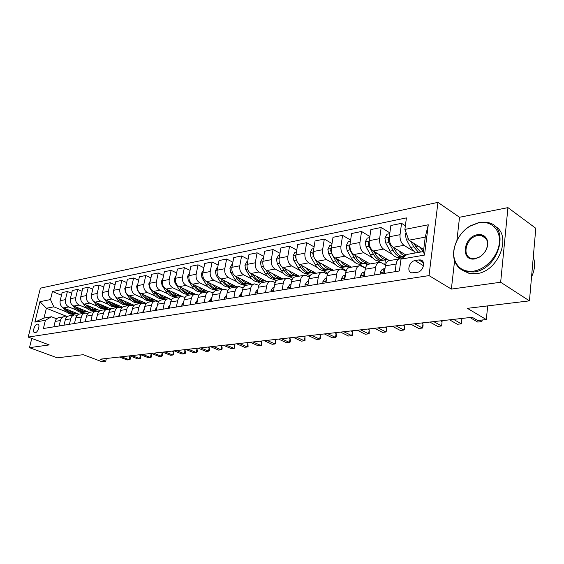 <?xml version="1.0" encoding="UTF-8"?>
<svg xmlns="http://www.w3.org/2000/svg" width="564" height="564" viewBox="0 0 564 564"><rect width="100%" height="100%" fill="white"/><g stroke="black" fill="none" stroke-linecap="round" stroke-linejoin="round"><path stroke-width="0.85" d="M35.194 332.753C38.035 332.52 40.474 324.385 37.781 324.131L37.323 324.131C34.482 324.392 32.063 332.485 34.749 332.753L35.194 332.753M437.939 202.37L40.396 288.162L28.2 337.082L429.035 275.606L437.939 202.37L459.533 217.274L456.882 240.567M454.605 260.603L451.369 289.085L500.656 282.24L507.938 207.63L459.533 217.274M507.938 207.63L535.8 228.293L529.448 300.859L467.394 308.346L486.309 319.555L487.691 305.899M31.774 338.414L29.476 347.664L57.281 357.83L83.239 354.693L101.71 361.63L105.736 361.193L106.342 358.485M500.656 282.24L529.448 300.859M486.309 319.555L477.687 320.5L472.195 317.285L100.35 359.162L105.736 361.193M418.883 259.933L415.012 260.582C409.097 261.273 406.299 272.017 411.833 272.87L417.325 272.285C423.303 271.665 426.144 260.801 420.575 259.955L418.883 259.933L423.437 262.732M404.896 229.414L428.273 224.782L424.516 255.083L400.99 259.13L407.032 254.427L423.444 251.551L425.235 237.134L408.879 240.208L404.896 229.414L406.411 217.894L52.452 291.525L61.483 295.275M67.306 316.615L46.396 308.233L43.978 318.068L51.444 316.757L45.402 320.296L43.386 328.516L399.432 270.974L400.99 259.13M45.402 320.296L34.869 322.107L39.945 301.669L50.478 299.583L52.452 291.525M451.369 289.085L429.035 275.606M29.476 347.664L49.216 344.921L28.2 337.082M51.444 316.757L56.604 318.801M59.107 325.971L60.411 320.549C61.025 318.371 62.287 317.095 64.211 316.707L66.742 317.102M69.421 324.307L70.726 318.815C71.339 316.608 72.608 315.311 74.54 314.923L77.148 315.354M80.017 322.594L81.322 317.031C81.928 314.797 83.204 313.485 85.143 313.098L87.836 313.563M90.903 320.831L92.2 315.198C92.813 312.935 94.089 311.61 96.035 311.215L98.82 311.723M102.098 319.027L103.388 313.316C103.995 311.025 105.278 309.678 107.23 309.283L110.107 309.84M113.597 317.165L114.894 311.377C115.5 309.058 116.783 307.697 118.743 307.302L121.711 307.902M125.434 315.255L126.724 309.382C127.33 307.035 128.613 305.66 130.58 305.258L133.654 305.914M137.609 313.288L138.892 307.338C139.498 304.948 140.788 303.559 142.762 303.157L145.949 303.876M150.151 311.257L151.427 305.23C152.026 302.812 153.316 301.395 155.297 300.993L158.597 301.775M163.059 309.171L164.328 303.051C164.928 300.605 166.225 299.174 168.206 298.765L171.632 299.618M176.363 307.02L177.625 300.816C178.224 298.328 179.514 296.883 181.509 296.474L185.062 297.397M190.075 304.807L191.33 298.511C191.922 295.987 193.219 294.521 195.214 294.112L198.916 295.12M204.224 302.523L205.465 296.128C206.05 293.569 207.348 292.082 209.343 291.673L213.199 292.772M218.818 300.161L220.045 293.675C220.63 291.073 221.927 289.572 223.922 289.156L227.941 290.354M233.884 297.729L235.096 291.137C235.681 288.5 236.972 286.977 238.974 286.561L243.162 287.873M249.443 295.212L250.642 288.521C251.22 285.842 252.51 284.298 254.512 283.882L258.883 285.313M265.524 292.61L266.709 285.821C267.28 283.1 268.563 281.528 270.565 281.112L272.898 281.535L275.14 282.677M282.148 289.924L283.318 283.022C283.882 280.259 285.158 278.665 287.161 278.249L289.494 278.686L291.948 279.963M299.35 287.147L300.499 280.132C301.056 277.319 302.332 275.704 304.327 275.288L306.661 275.74L309.347 277.171M317.158 284.27L318.286 277.135C318.829 274.28 320.098 272.645 322.093 272.229L324.427 272.694L327.367 274.294M335.601 281.288L336.708 274.034C337.244 271.129 338.506 269.472 340.494 269.056L342.82 269.536L346.035 271.326M354.721 278.2L355.792 270.819C356.321 267.865 357.569 266.18 359.557 265.764L361.876 266.264L365.394 268.274M374.545 274.992L375.596 267.484C376.103 264.481 377.344 262.775 379.318 262.359L381.631 262.873L385.48 265.129M423.691 249.521L408.879 240.208M412.954 250.881L403.972 245.319C401.046 243.006 399.735 239.46 400.038 234.687L401.554 223.323L405.375 225.776M406.115 255.139L393.249 247.286C390.316 245.002 389.012 241.498 389.329 236.767L390.866 225.501L401.554 223.323M399.735 258.834L397.444 257.459M392.452 254.449L383.534 249.076C380.601 246.821 379.297 243.345 379.621 238.65L381.179 227.475L389.858 232.883M389.421 260.61L373.199 250.973C370.266 248.745 368.962 245.305 369.293 240.659L370.879 229.576L381.179 227.475M385.55 264.826L385.099 264.904M380.326 262.373L377.802 260.892M372.684 257.896L363.829 252.7C360.897 250.494 359.592 247.081 359.938 242.471L361.545 231.487L369.885 236.549M370.118 263.945L353.868 254.533C350.921 252.355 349.631 248.978 349.976 244.409L351.605 233.51L361.545 231.487M365.465 267.999L358.838 264.213M353.621 261.224L344.823 256.197C341.883 254.04 340.593 250.691 340.952 246.158L342.595 235.35L350.625 240.102M351.478 267.16L335.206 257.967C332.267 255.83 330.976 252.517 331.343 248.026L333.007 237.31L342.595 235.35M346.268 270.621L340.522 267.414M335.206 264.445L326.478 259.567C323.539 257.459 322.248 254.174 322.622 249.718L324.307 239.08L332.034 243.542M333.472 270.262L317.187 261.28C314.247 259.193 312.964 255.936 313.344 251.516L315.043 240.969L324.307 239.08M327.797 273.223L322.819 270.508M317.426 267.562L308.755 262.831C305.815 260.765 304.539 257.536 304.927 253.151L306.64 242.689L314.092 246.891M316.066 273.265L299.78 264.481C296.84 262.436 295.564 259.243 295.959 254.893L297.686 244.515L306.64 242.689M310.01 275.796L305.702 273.498M300.231 270.572L291.63 265.975C288.69 263.959 287.421 260.787 287.816 256.472L289.565 246.172L296.749 250.134M299.223 276.17L282.945 267.576C280.012 265.573 278.743 262.436 279.152 258.157L280.907 247.934L289.565 246.172M292.878 278.334L289.142 276.388M283.607 273.491L275.063 269.028C272.13 267.047 270.868 263.931 271.277 259.687L273.054 249.542L279.991 253.285M282.924 278.983L266.666 270.572C263.733 268.612 262.479 265.524 262.894 261.315L264.678 251.248L273.054 249.542M276.353 280.844L273.11 279.187M267.519 276.318L259.038 271.975C256.112 270.029 254.857 266.969 255.273 262.789L257.071 252.799L263.776 256.345M267.146 281.704L250.909 273.469C247.984 271.545 246.736 268.513 247.159 264.368L248.971 254.456L257.071 252.799M260.42 283.318L257.586 281.894M251.946 279.06L243.521 274.823C240.602 272.927 239.355 269.916 239.785 265.799L241.603 255.957L248.082 259.32M251.854 284.341L235.646 276.275C232.735 274.393 231.494 271.411 231.924 267.322L233.757 257.558L241.603 255.957M245.044 285.758L242.534 284.517M236.852 281.711L228.498 277.587C225.586 275.726 224.345 272.764 224.782 268.711L226.622 259.017L232.883 262.204M237.035 286.9L220.869 278.99C217.958 277.15 216.724 274.21 217.168 270.191L219.015 260.568L226.622 259.017M230.225 288.162L227.948 287.062M222.23 284.291L213.932 280.266C211.028 278.44 209.801 275.528 210.245 271.531L212.099 261.978L218.162 265.009M222.667 289.374L206.537 281.626C203.639 279.814 202.413 276.931 202.864 272.962L204.725 263.48L212.099 261.978M215.934 290.545L213.798 289.529M208.053 286.787L199.811 282.867C196.921 281.069 195.701 278.207 196.152 274.266L198.027 264.847L203.893 267.731M208.722 291.778L192.641 284.185C189.751 282.409 188.538 279.568 188.989 275.655L190.872 266.307L198.027 264.847M202.18 292.906L200.072 291.919M194.298 289.212L186.12 285.384C183.237 283.621 182.024 280.801 182.482 276.924L184.372 267.639L190.054 270.382M195.186 294.112L179.162 286.667C176.278 284.919 175.073 282.12 175.531 278.271L177.427 269.056L184.372 267.639M188.834 295.212L186.74 294.246M180.945 291.574L172.831 287.83C169.954 286.096 168.749 283.318 169.214 279.497L171.118 270.339L176.624 272.962M182.165 296.431L166.07 289.071C163.2 287.358 162.002 284.601 162.474 280.809L164.378 271.714L171.118 270.339M175.876 297.447L173.797 296.502M167.98 293.858L159.922 290.199C157.06 288.5 155.868 285.765 156.341 281.993L158.251 272.969L163.588 275.465M170.074 298.941L153.366 291.412C150.503 289.727 149.319 287.013 149.791 283.269L151.702 274.301L158.251 272.969M163.278 299.618L161.219 298.694M155.389 296.086L147.394 292.504C144.539 290.841 143.355 288.141 143.834 284.425L145.752 275.514L150.933 277.904M158.759 301.564L141.014 293.682C138.173 292.025 136.989 289.353 137.468 285.659L139.393 276.811L145.752 275.514M151.039 301.726L148.988 300.823M143.15 298.243L135.212 294.746C132.378 293.104 131.2 290.453 131.68 286.78L133.605 277.996L138.638 280.28M146.295 303.453L129.015 295.888C126.188 294.26 125.011 291.63 125.497 287.985L127.429 279.258L133.605 277.996M139.139 303.784L137.101 302.896M131.25 300.351L123.375 296.925C120.548 295.31 119.378 292.695 119.864 289.078L121.803 280.407L126.688 282.592M134.211 305.314L117.347 298.032C114.534 296.431 113.364 293.837 113.85 290.241L115.789 281.633L121.803 280.407M127.556 305.78L125.532 304.912M119.681 302.396L111.862 299.04C109.049 297.454 107.893 294.88 108.38 291.306L110.318 282.747L115.07 284.848M122.487 307.147L106.004 300.118C103.198 298.546 102.042 295.987 102.528 292.441L104.474 283.939L110.318 282.747M116.29 307.725L114.273 306.872M108.422 304.391L100.667 301.098C97.868 299.54 96.712 297.002 97.205 293.477L99.151 285.024L103.762 287.041M111.115 308.952L94.956 302.149C92.172 300.605 91.023 298.081 91.516 294.577L93.462 286.188L99.151 285.024M105.313 309.615L103.318 308.776M97.459 306.33L89.761 303.108C86.983 301.571 85.834 299.068 86.327 295.585L88.28 287.245L92.764 289.177M100.075 310.729L84.212 304.13C81.435 302.607 80.292 300.118 80.793 296.664L82.739 288.373L88.28 287.245M94.632 311.455L92.644 310.637M86.793 308.219L79.15 305.061C76.38 303.552 75.245 301.077 75.745 297.644L77.698 289.402L82.062 291.264M89.366 312.47L73.743 306.055C70.979 304.553 69.851 302.1 70.345 298.687L72.305 290.502L77.698 289.402M84.219 313.253L82.252 312.449M76.401 310.059L68.815 306.957C66.058 305.476 64.93 303.037 65.431 299.646L67.391 291.51L71.635 293.294M78.974 314.197L63.549 307.93C60.799 306.456 59.678 304.031 60.179 300.661L62.132 292.582L67.391 291.51M74.074 315.001L72.114 314.211M66.277 311.85L53.855 306.837L46.396 308.233L39.945 301.669M395.117 271.665L396.139 264.03C396.633 260.97 397.867 259.236 399.827 258.82L401.23 258.939M384.324 273.413L385.36 265.841C385.861 262.817 387.101 261.09 389.068 260.674L399.664 258.848M385.438 259.863L384.775 264.713M364.147 276.677L365.204 269.232C365.726 266.257 366.974 264.558 368.955 264.142L379.156 262.387M366.487 263.155L365.994 266.603M344.689 279.814L345.781 272.504C346.31 269.578 347.572 267.907 349.56 267.491L359.388 265.792M348.178 266.335L347.896 268.238M325.929 282.853L327.042 275.662C327.585 272.779 328.854 271.136 330.842 270.72L340.325 269.084M330.483 269.416L330.257 270.861M307.817 285.779L308.959 278.708C309.509 275.874 310.785 274.252 312.78 273.829L321.924 272.257M313.365 272.391L313.14 273.773M290.333 288.606L291.489 281.647C292.053 278.863 293.329 277.255 295.332 276.839L304.165 275.317M296.798 275.267L296.572 276.628M273.434 291.334L274.612 284.489C275.176 281.746 276.459 280.167 278.461 279.751L286.998 278.278M280.759 278.052L280.534 279.392M257.092 293.978L258.291 287.238C258.862 284.538 260.152 282.98 262.154 282.564L270.396 281.14M265.221 280.752L264.995 282.078M241.286 296.53L242.499 289.896C243.077 287.238 244.367 285.701 246.369 285.285L254.343 283.911M250.148 283.488L249.93 284.672M225.988 299.005L227.214 292.469C227.793 289.847 229.09 288.331 231.092 287.922L238.805 286.59M235.519 286.152L235.329 287.189M211.169 301.395L212.409 294.958C212.995 292.378 214.285 290.883 216.287 290.474L223.76 289.184M221.328 288.733L221.158 289.635M196.815 303.714L198.063 297.376C198.655 294.831 199.945 293.358 201.94 292.949L209.181 291.701M207.559 291.228L207.404 292.004M182.891 305.97L184.153 299.717C184.745 297.214 186.042 295.755 188.031 295.346L195.045 294.14M194.185 293.647L194.051 294.309M169.397 308.148L170.659 301.987C171.259 299.519 172.556 298.081 174.544 297.672L181.34 296.502M181.199 295.994L181.086 296.544M156.298 310.263L157.567 304.193C158.174 301.754 159.464 300.337 161.445 299.935L168.044 298.793M168.573 298.264L168.474 298.737M143.58 312.322L144.863 306.33C145.463 303.933 146.76 302.53 148.734 302.128L155.135 301.021M156.298 300.471L156.2 300.964M131.236 314.317L132.519 308.409C133.125 306.041 134.415 304.659 136.382 304.257L142.593 303.185M144.363 302.607L144.236 303.213M119.237 316.256L120.527 310.426C121.133 308.092 122.423 306.724 124.383 306.33L130.418 305.286M132.751 304.687L132.582 305.462M107.576 318.138L108.873 312.393C109.479 310.087 110.763 308.734 112.715 308.339L118.581 307.331M121.45 306.71L121.232 307.697M96.24 319.971L97.537 314.296C98.143 312.026 99.426 310.686 101.372 310.292L107.068 309.312M110.445 308.67L110.213 309.721M85.206 321.755L86.504 316.157C87.117 313.908 88.393 312.59 90.339 312.202L95.873 311.243M99.729 310.581L99.631 310.997M74.476 323.489L75.773 317.962C76.387 315.748 77.656 314.444 79.594 314.049L84.981 313.126M64.028 325.174L65.325 319.725C65.939 317.532 67.208 316.242 69.132 315.854L74.377 314.952M50.478 299.583L53.855 306.837M53.848 326.824L55.152 321.431C55.765 319.273 57.027 317.997 58.945 317.61L64.049 316.735M423.444 251.551L424.516 255.083M425.235 237.134L428.273 224.782M34.869 322.107L43.978 318.068M479.611 320.289L481.882 321.621L477.729 322.072L469.953 317.532M482.269 319.999L481.882 321.621L482.051 320.021M406.122 232.728L405.304 234.264L406.235 239.256L410.557 247.406L415.414 252.954M419.517 246.891L423.472 251.276M410.902 241.484L413.736 246.828L418.594 252.404M416.641 247.991L413.786 243.288M420.603 252.045L415.746 246.468L414.216 243.563M380.587 274.019L380.143 272.574L382.195 269.352L385.022 268.33M453.583 319.379L461.394 323.835L457.376 324.272L449.557 319.83M384.923 269.007L383.569 270.741L383.957 271.629L384.585 271.517M460.513 318.597L461.881 319.386L461.394 323.835L461.881 319.386M360.734 277.227L360.311 275.81L362.384 272.638L364.845 271.749M433.744 321.614L441.591 325.978L437.713 326.401L429.853 322.051M364.746 272.475L363.632 274.012L364.4 274.865M440.724 320.824L442.098 321.6L441.591 325.978L442.098 321.6M341.58 280.322L341.192 278.926L343.279 275.803L345.401 275.049M414.568 323.771L422.45 328.051L418.692 328.452L410.811 324.194M345.281 275.859L344.414 277.171L344.957 278.045M421.59 322.982L422.972 323.736L422.45 328.051L423.078 325.914L422.972 323.736M389.752 233.672L386.996 234.215L384.881 238.219L385.797 243.119L390.112 251.107C392.734 255.661 395.752 257.783 399.171 257.473L399.46 257.424M398.797 250.677C400.637 253.581 402.724 255.337 405.065 255.957M389.238 237.754L387.898 239.108L388.857 242.541L393.171 250.55C395.794 255.118 398.811 257.254 402.231 256.944L403.33 256.662M395.674 251.17L393.404 247.377M404.169 256.606L404.169 256.606C400.757 256.916 397.74 254.78 395.117 250.197L393.693 247.561M369.73 237.613L367.263 238.1L365.19 242.034L366.092 246.842L370.4 254.674C373.015 259.137 376.047 261.217 379.48 260.899L379.769 260.85M378.825 254.315C381.363 258.122 384.176 259.863 387.271 259.546L387.546 259.496M369.209 241.547L368.095 242.915L369.039 246.285L373.354 254.138C375.969 258.622 378.994 260.702 382.427 260.385L383.499 260.117M375.427 254.16L373.742 251.297M384.585 260.011L384.303 260.06C380.869 260.378 377.845 258.291 375.222 253.8L373.904 251.396M350.427 241.413L348.221 241.85L346.19 245.707L347.086 250.437L351.379 258.115C353.995 262.5 357.019 264.523 360.474 264.199L360.763 264.149M359.55 257.826C362.081 261.534 364.901 263.219 367.996 262.894L368.236 262.852M349.884 245.262L348.989 246.588L349.927 249.894L354.227 257.6C356.843 261.992 359.867 264.03 363.322 263.705L364.358 263.451M355.835 256.909L354.77 255.055M365.416 263.339L365.127 263.395C361.679 263.712 358.648 261.675 356.032 257.276L354.812 255.083M323.101 283.304L322.735 281.929L324.836 278.856L326.648 278.221M396.02 325.858L403.93 330.046L400.292 330.441L392.382 326.274M326.5 279.173L325.865 280.216L326.189 281.069M403.084 325.068L404.466 325.809L403.93 330.046L404.395 329.637L404.466 325.809M331.794 245.079L329.841 245.467L327.853 249.26L328.727 253.906L333.014 261.442C335.622 265.736 338.654 267.724 342.115 267.392L342.404 267.343M340.952 261.21C343.476 264.819 346.282 266.462 349.384 266.13L349.595 266.095M331.244 248.893L330.546 250.134L331.477 253.384L335.763 260.942C338.372 265.256 341.403 267.244 344.865 266.913L345.873 266.673M346.902 266.56L346.606 266.61C343.152 266.941 340.113 264.946 337.512 260.624L336.377 258.629M473.612 271.129C485.837 269.423 498.167 255.978 499.373 242.774C500.754 229.541 490.856 220.305 478.787 222.752L470.08 226.157C457.855 233.186 450.594 250.071 455.106 261.026C458.426 268.711 464.595 272.081 473.612 271.129M479.203 222.413L487.677 222.512C510.702 226.34 498.928 269.557 473.908 271.968L466.562 271.763C460.985 270.375 457.115 266.983 454.958 261.604C450.333 250.381 457.771 233.101 470.284 225.896L479.203 222.413M474.923 258.89C460.344 261.724 463.171 236.725 477.511 234.702C482.262 234.046 485.491 235.815 487.197 240.003C488.671 246.538 486.26 252.178 479.957 256.916L474.923 258.89M477.807 235.533C466.315 237.049 461.133 256.578 471.8 258.439L475.346 258.523L480.126 256.648C486.112 252.15 488.41 246.792 487.014 240.581C486.041 237.93 484.229 236.267 481.593 235.597L477.807 235.533M533.283 257.001C535.462 263.191 534.884 269.832 531.542 276.917M494.522 226.009C512.634 234.582 498.773 271.601 476.552 273.653L469.206 273.434L462.79 270.417M305.258 286.188L304.92 284.834L307.035 281.803L308.543 281.281M378.077 327.881L386.002 331.984L382.484 332.365L374.552 328.276M308.36 282.43L308.113 283.946M385.17 327.085L386.559 327.811L386.002 331.984L386.735 329.905L386.559 327.811M288.021 288.979L287.703 287.64L289.825 284.651L291.059 284.228M360.699 329.841L368.644 333.86L365.232 334.233L357.294 330.222M290.827 285.659L290.657 286.646M367.82 329.038L369.216 329.75L368.644 333.86L369.194 333.451L369.216 329.75M271.354 291.673L271.058 290.354L273.188 287.407L274.167 287.076M343.871 331.738L351.823 335.679L348.524 336.038L340.564 332.104M351.012 330.927L352.408 331.625L351.823 335.679L352.408 335.27L352.408 331.625M255.231 294.274L254.963 292.977L257.099 290.072L257.833 289.825M327.557 333.571L335.517 337.441L332.316 337.787L324.356 333.93M334.72 332.767L336.116 333.451L335.517 337.441L336.137 337.032L336.377 335.439L336.116 333.451M239.629 296.798L239.383 295.522L242.026 292.483M311.744 335.354L319.703 339.154L316.601 339.486L308.642 335.7M318.921 334.544L320.31 335.213L319.703 339.154L320.359 338.745L320.31 335.213M313.81 248.618L312.089 248.964L310.137 252.686L311.004 257.254L315.276 264.65C317.87 268.873 320.902 270.812 324.378 270.473L324.667 270.424M322.982 264.474C325.498 267.999 328.304 269.592 331.399 269.254L331.583 269.225M315.304 259.602L317.934 264.171C320.528 268.401 323.56 270.346 327.035 270.015L328.008 269.782M329.009 269.67L328.72 269.719C325.252 270.057 322.213 268.104 319.619 263.86L318.568 262.041M313.239 252.439L312.731 253.56L314.099 257.522M296.431 252.045L294.93 252.341L293.012 256.007L293.865 260.49L298.123 267.752C300.711 271.897 303.742 273.801 307.218 273.455L307.514 273.406M305.618 267.632C308.12 271.065 310.919 272.616 314.014 272.278L314.176 272.25M298.476 263.494L300.69 267.287C303.284 271.446 306.315 273.35 309.791 273.011L310.743 272.786M311.716 272.673L311.42 272.722C307.944 273.068 304.912 271.157 302.325 266.991L301.352 265.327M295.839 255.922L295.515 256.867L296.347 259.849M279.631 255.351L278.334 255.605L276.452 259.207L277.298 263.621L281.535 270.755C284.115 274.823 287.147 276.684 290.622 276.339L290.918 276.289M288.824 270.678C291.32 274.034 294.112 275.542 297.2 275.197L297.334 275.176M282.042 266.969L284.023 270.304C286.604 274.386 289.635 276.254 293.111 275.909L294.041 275.697M294.979 275.584L294.69 275.634C291.207 275.979 288.176 274.111 285.596 270.022L284.7 268.499M279.018 259.377L279.258 262.027M263.381 258.552L262.274 258.763L260.427 262.309L261.259 266.652L265.482 273.66C268.055 277.657 271.08 279.483 274.562 279.131L274.851 279.081M272.574 273.625C275.063 276.91 277.841 278.376 280.921 278.024L281.041 278.01M266.081 270.212L267.886 273.223C270.459 277.234 273.484 279.067 276.966 278.715L277.869 278.51M278.785 278.397L278.496 278.447C275.013 278.799 271.989 276.966 269.416 272.948L268.584 271.559M247.652 261.647L246.729 261.823L244.917 265.313L245.735 269.585L249.944 276.473C252.496 280.407 255.52 282.19 259.003 281.838L259.292 281.781M256.846 276.48C259.32 279.688 262.091 281.112 265.165 280.766L265.263 280.752M250.592 273.293L252.27 276.05C254.829 279.991 257.854 281.781 261.336 281.429L262.211 281.232M263.106 281.119L262.81 281.175C259.334 281.528 256.31 279.73 253.751 275.782L252.975 274.52M224.528 299.237L224.296 297.982L226.728 295.057M296.403 337.082L304.363 340.811L301.345 341.135L293.393 337.42M303.587 336.271L304.983 336.934L304.363 340.811L305.046 340.402L304.983 336.934M232.424 264.643L231.677 264.791L229.886 268.224L230.704 272.426L234.885 279.201C237.43 283.065 240.447 284.813 243.923 284.453L244.219 284.404M241.611 279.243C244.071 282.381 246.835 283.77 249.901 283.417L249.979 283.403M235.562 276.233L237.141 278.792C239.693 282.663 242.703 284.418 246.186 284.066L247.046 283.875M247.913 283.762L247.617 283.812C244.142 284.171 241.124 282.409 238.572 278.531L237.86 277.375M209.893 301.606L209.674 300.358L211.824 297.573M281.514 338.76L289.466 342.418L286.54 342.736L278.588 339.084M288.705 337.949L290.093 338.597L289.466 342.418L290.178 342.017L290.432 340.487L290.093 338.597M217.676 267.547L217.084 267.66L215.328 271.044L216.132 275.183L220.291 281.838C222.822 285.638 225.833 287.358 229.308 286.998L229.604 286.942M226.848 281.915C229.294 284.989 232.044 286.343 235.103 285.99L235.16 285.976M220.989 279.053L222.484 281.443C225.015 285.25 228.025 286.977 231.501 286.611L232.34 286.434M233.186 286.322L232.89 286.371C229.414 286.738 226.404 285.01 223.866 281.196L223.21 280.139M195.708 303.897L195.511 302.671L197.555 299.956M267.061 340.388L275.006 343.984L272.158 344.287L264.22 340.705M274.245 339.577L275.641 340.212L275.006 343.984L275.747 343.582L275.641 340.212M203.371 270.36L201.207 273.773L202.004 277.848L206.142 284.404C208.666 288.141 211.662 289.825 215.131 289.459L215.427 289.41M212.529 284.51C214.969 287.513 217.711 288.838 220.75 288.479L220.792 288.479M206.854 281.781L208.264 284.016C210.788 287.76 213.784 289.452 217.26 289.092L218.078 288.916M218.902 288.803L218.606 288.853C215.138 289.219 212.134 287.527 209.611 283.777L209.004 282.811M181.953 306.118L181.77 304.912L183.631 302.311M253.017 341.967L260.949 345.499L258.185 345.802L250.254 342.277M260.201 341.157L261.597 341.784L260.949 345.499L261.717 345.097L261.597 341.784M189.511 273.089L187.509 276.423L188.291 280.442L192.416 286.886C194.925 290.566 197.908 292.215 201.376 291.849L201.672 291.799M198.648 287.02C201.066 289.966 203.794 291.257 206.833 290.904L206.854 290.897M193.135 284.418L194.474 286.512C196.984 290.199 199.973 291.856 203.442 291.489L204.238 291.32M205.042 291.214L204.753 291.264C201.285 291.63 198.288 289.966 195.778 286.279L195.222 285.405M168.608 308.275L168.439 307.084L170.124 304.609M239.376 343.504L247.293 346.98L244.607 347.269L236.69 343.807M246.553 342.693L247.941 343.307L247.293 346.98L248.082 346.578L247.941 343.307M176.053 275.74L174.22 278.997L174.995 282.952L179.091 289.297C181.587 292.913 184.562 294.542 188.023 294.168L188.313 294.119M185.168 289.459C187.579 292.342 190.294 293.611 193.318 293.252L191.302 293.604C187.84 293.971 184.858 292.335 182.355 288.705L181.848 287.915M179.824 286.97L181.086 288.937C183.589 292.561 186.564 294.189 190.026 293.823L190.801 293.661M155.657 310.369L155.502 309.192L157.011 306.851M226.108 344.999L234.011 348.411L231.402 348.693L223.499 345.295M233.284 344.188L234.666 344.794L234.011 348.411L234.821 348.016L234.666 344.794M162.996 278.313L161.311 281.499L162.079 285.391L166.154 291.637C168.636 295.198 171.604 296.798 175.052 296.424L175.348 296.375M172.09 291.821C174.48 294.655 177.188 295.888 180.191 295.529L178.238 295.874C174.784 296.241 171.808 294.641 169.327 291.066L168.855 290.347M166.895 289.452L168.093 291.285C170.582 294.859 173.55 296.46 176.997 296.086L177.759 295.924M143.08 312.4L142.939 311.243L144.285 309.044M213.206 346.451L221.095 349.807L218.55 350.082L210.668 346.733M220.376 345.64L221.758 346.24L221.095 349.807L221.92 349.412L222.188 347.988L221.758 346.24M130.862 314.374L130.728 313.231L131.913 311.187M200.657 347.861L208.525 351.168L206.05 351.435L198.19 348.143M207.813 347.057L209.195 347.643L208.525 351.168L209.371 350.773L209.639 349.37L209.195 347.643M118.983 316.298L118.87 315.163L119.892 313.288M188.439 349.243L196.286 352.493L193.875 352.754L186.035 349.511M195.581 348.432L196.956 349.01L196.286 352.493L197.153 352.098L197.421 350.709L196.956 349.01M107.442 318.159L107.336 317.046L108.203 315.354M176.546 350.582L184.372 353.776L182.024 354.03L174.205 350.843M183.674 349.779L185.048 350.343L184.372 353.776L185.253 353.388L185.521 352.021L185.048 350.343M96.211 319.978L96.113 318.871L96.832 317.384M164.963 351.887L172.76 355.031L170.476 355.278L162.686 352.14M172.076 351.083L173.444 351.64L172.76 355.031L173.656 354.643L173.931 353.29L173.444 351.64M85.263 321.508L85.756 319.393M153.676 353.156L161.452 356.258L159.224 356.497L151.455 353.402M160.768 352.359L162.136 352.902L161.452 356.258L162.362 355.87L162.629 354.53L162.136 352.902M74.61 322.911L74.97 321.395M142.678 354.396L150.419 357.449L148.247 357.682L140.514 354.636M149.749 353.6L151.11 354.136L150.419 357.449L151.342 357.068L151.617 355.743L151.11 354.136M64.24 324.279L64.437 323.461M131.955 355.602L139.668 358.612L137.553 358.838L129.84 355.842M139.005 354.805L140.365 355.341L139.668 358.612L140.605 358.232L140.88 356.92L140.365 355.341M121.5 356.779L129.184 359.74L127.119 359.966L119.434 357.012M128.529 355.99L129.875 356.511L129.184 359.74L130.129 359.367L130.404 358.077L129.875 356.511M150.264 281.048L148.776 283.925L149.53 287.767L153.584 293.914C156.052 297.418 159.006 298.99 162.453 298.617L162.742 298.56M159.379 294.119C161.755 296.89 164.441 298.102 167.43 297.75L165.541 298.074C162.101 298.448 159.14 296.875 156.665 293.358L156.242 292.702M154.339 291.849L155.474 293.569C157.941 297.087 160.902 298.659 164.343 298.286L165.083 298.13M137.87 283.819L136.601 286.279L137.341 290.065L141.374 296.121C143.827 299.576 146.767 301.12 150.2 300.746L150.489 300.69M147.035 296.354C149.389 299.068 152.061 300.252 155.029 299.9L153.211 300.217C149.77 300.598 146.823 299.047 144.37 295.578L143.975 294.993M142.128 294.175L143.207 295.79C145.66 299.251 148.607 300.795 152.04 300.422L152.766 300.274M125.821 286.505L124.757 288.578L125.497 292.307L129.494 298.271C131.941 301.677 134.867 303.185 138.293 302.812L138.582 302.762M135.029 298.518C137.369 301.183 140.02 302.339 142.974 302.001L141.212 302.304C137.792 302.678 134.852 301.162 132.413 297.743L132.061 297.221M130.263 296.431L131.278 297.947C133.724 301.359 136.657 302.875 140.083 302.501L140.788 302.353M114.104 289.12L113.237 290.805L113.97 294.486L114.633 295.466M115.282 296.424L117.947 300.365C120.372 303.714 123.29 305.202 126.703 304.828L126.992 304.779M123.361 300.626C125.68 303.235 128.31 304.377 131.243 304.038L129.551 304.334C126.132 304.708 123.213 303.213 120.781 299.851L120.463 299.378M118.722 298.624L119.681 300.048C122.113 303.411 125.032 304.898 128.444 304.525L129.135 304.384M102.704 291.673L102.035 292.97L102.951 296.89M104.446 299.082L106.709 302.396C109.127 305.702 112.032 307.161 115.43 306.788L115.719 306.738M112.003 302.678C114.309 305.237 116.917 306.351 119.836 306.019L118.2 306.301C114.795 306.682 111.883 305.216 109.472 301.895L109.183 301.479M107.491 300.753L108.401 302.092C110.812 305.399 113.724 306.865 117.122 306.492L117.798 306.358M91.615 294.147L91.135 295.085L91.756 298.532M93.73 301.409L95.774 304.377C98.171 307.634 101.069 309.072 104.453 308.691L104.735 308.642M100.949 304.673C103.24 307.183 105.835 308.275 108.732 307.951L107.146 308.226C103.755 308.6 100.864 307.154 98.46 303.89L98.207 303.517M96.557 302.826L97.417 304.081C99.821 307.345 102.711 308.783 106.102 308.409L106.765 308.275M80.814 296.558L80.871 300.076M83.246 303.587L85.129 306.301C87.512 309.516 90.388 310.926 93.765 310.553L94.047 310.503M90.191 306.619C92.461 309.079 95.034 310.151 97.917 309.826L96.388 310.094C93.011 310.475 90.127 309.051 87.744 305.829L87.512 305.505M85.911 304.835L86.729 306.012C89.112 309.234 91.995 310.651 95.372 310.271L96.021 310.144M70.303 298.892L70.281 301.402M72.996 305.667L74.758 308.184C77.127 311.349 79.989 312.738 83.345 312.364L83.634 312.315M79.714 308.508C81.963 310.926 84.522 311.977 87.385 311.659L85.904 311.913C82.541 312.294 79.672 310.898 77.303 307.718L77.099 307.429M75.541 306.788L76.316 307.902C78.685 311.067 81.554 312.47 84.91 312.089L85.552 311.962M60.045 301.423L60.003 302.008M62.992 307.662L64.648 310.01C67.003 313.133 69.851 314.5 73.2 314.127L73.482 314.077M69.506 310.348C71.741 312.724 74.279 313.76 77.12 313.443L75.689 313.69C72.34 314.07 69.492 312.696 67.13 309.558L66.954 309.312M65.438 308.691L66.171 309.735C68.526 312.865 71.374 314.24 74.723 313.859L75.35 313.739M393.249 247.286L403.972 245.319M373.199 250.973L383.534 249.076M353.868 254.533L363.829 252.7M335.206 257.967L344.823 256.197M317.187 261.28L326.478 259.567M299.78 264.481L308.755 262.831M282.945 267.576L291.63 265.975M266.666 270.572L275.063 269.028M250.909 273.469L259.038 271.975M235.646 276.275L243.521 274.823M220.869 278.99L228.498 277.587M206.537 281.626L213.932 280.266M192.641 284.185L199.811 282.867M179.162 286.667L186.12 285.384M166.07 289.071L172.831 287.83M153.366 291.412L159.922 290.199M141.014 293.682L147.394 292.504M129.015 295.888L135.212 294.746M117.347 298.032L123.375 296.925M106.004 300.118L111.862 299.04M94.956 302.149L100.667 301.098M84.212 304.13L89.761 303.108M73.743 306.055L79.15 305.061M63.549 307.93L68.815 306.957M389.329 236.767L400.038 234.687M385.36 265.841L396.139 264.03M365.204 269.232L375.596 267.484M369.293 240.659L379.621 238.65M345.781 272.504L355.792 270.819M349.976 244.409L359.938 242.471M327.042 275.662L336.708 274.034M331.343 248.026L340.952 246.158M308.959 278.708L318.286 277.135M313.344 251.516L322.622 249.718M291.489 281.647L300.499 280.132M295.959 254.893L304.927 253.151M274.612 284.489L283.318 283.022M279.152 258.157L287.816 256.472M258.291 287.238L266.709 285.821M262.894 261.315L271.277 259.687M242.499 289.896L250.642 288.521M247.159 264.368L255.273 262.789M227.214 292.469L235.096 291.137M231.924 267.322L239.785 265.799M212.409 294.958L220.045 293.675M217.168 270.191L224.782 268.711M198.063 297.376L205.465 296.128M202.864 272.962L210.245 271.531M184.153 299.717L191.33 298.511M188.989 275.655L196.152 274.266M170.659 301.987L177.625 300.816M175.531 278.271L182.482 276.924M157.567 304.193L164.328 303.051M162.474 280.809L169.214 279.497M144.863 306.33L151.427 305.23M149.791 283.269L156.341 281.993M132.519 308.409L138.892 307.338M137.468 285.659L143.834 284.425M120.527 310.426L126.724 309.382M125.497 287.985L131.68 286.78M108.873 312.393L114.894 311.377M113.85 290.241L119.864 289.078M97.537 314.296L103.388 313.316M102.528 292.441L108.38 291.306M86.504 316.157L92.2 315.198M91.516 294.577L97.205 293.477M75.773 317.962L81.322 317.031M80.793 296.664L86.327 295.585M65.325 319.725L70.726 318.815M70.345 298.687L75.745 297.644M55.152 321.431L60.411 320.549M60.179 300.661L65.431 299.646M423.515 265.778L415.012 260.582M406.566 233.926L405.361 234.166M413.736 246.828L410.557 247.406M418.143 246.031L415.746 246.468M408.378 238.854L406.235 239.256M380.171 272.666L384.521 271.954M382.195 269.352L384.944 268.901M384.606 271.347L383.569 270.741M360.34 275.895L364.351 275.239M362.384 272.638L364.781 272.243M364.457 274.478L363.632 274.012M341.213 279.011L344.9 278.412M343.279 275.803L345.344 275.458M345.034 277.516L344.414 277.171M389.266 237.282L384.93 238.121M393.171 250.55L390.112 251.107M397.359 249.796L395.117 250.197M388.857 242.541L385.797 243.119M389.329 239.989L387.898 239.108M369.237 241.159L365.239 241.935M373.354 254.138L370.4 254.674M377.316 253.419L375.222 253.8M369.039 246.285L366.092 246.842M369.265 243.62L368.095 242.915M349.92 244.903L346.24 245.615M354.227 257.6L351.379 258.115M357.985 256.916L356.032 257.276M349.927 249.894L347.086 250.437M349.92 247.131L348.989 246.588M322.756 282.014L326.147 281.464M324.836 278.856L326.591 278.567M326.302 280.449L325.865 280.216M331.279 248.512L327.903 249.161M335.763 260.942L333.014 261.442M339.331 260.293L337.512 260.624M331.477 253.384L328.727 253.906M331.251 250.543L330.546 250.134M304.941 284.919L308.043 284.411M307.035 281.803L308.501 281.563M287.725 287.725L290.559 287.259M289.825 284.651L291.024 284.453M271.08 290.439L273.66 290.016M273.188 287.407L274.139 287.252M254.977 293.061L257.325 292.674M257.099 290.072L257.804 289.959M239.397 295.599L241.519 295.254M241.526 292.653L242.005 292.575M313.281 251.995L310.179 252.594M317.934 264.171L315.276 264.65M321.318 263.557L319.619 263.86M313.654 256.754L311.004 257.254M313.239 253.842L312.731 253.56M295.888 255.365L293.061 255.915M300.69 267.287L298.123 267.752M303.904 266.709L302.325 266.991M296.403 260.011L293.865 260.49M279.081 258.615L276.494 259.116M284.023 270.304L281.535 270.755M287.069 269.754L285.596 270.022M279.582 263.191L277.298 263.621M262.824 261.767L260.476 262.225M267.886 273.223L265.482 273.66M270.783 272.701L269.416 272.948M263.31 266.264L261.259 266.652M247.088 264.812L244.959 265.228M252.27 276.05L249.944 276.473M255.02 275.556L253.751 275.782M247.561 269.239L245.735 269.585M224.31 298.053L226.22 297.743M231.853 267.766L229.936 268.14M237.141 278.792L234.885 279.201M239.756 278.32L238.572 278.531M232.319 272.123L230.704 272.426M209.688 300.436L211.408 300.154M217.098 270.621L215.37 270.96M222.484 281.443L220.291 281.838M224.965 280.992L223.866 281.196M217.549 274.915L216.132 275.183M195.518 302.748L197.055 302.494M202.793 273.392L201.249 273.695M208.264 284.016L206.142 284.404M210.619 283.593L209.611 283.777M203.237 277.615L202.004 277.848M181.777 304.983L183.138 304.764M188.919 276.078L187.551 276.346M194.474 286.512L192.416 286.886M196.716 286.11L195.778 286.279M189.356 280.238L188.291 280.442M168.446 307.154L169.637 306.964M175.46 278.686L174.262 278.919M181.086 288.937L179.091 289.297M183.215 288.549L182.355 288.705M175.89 282.783L174.995 282.952M155.509 309.262L156.545 309.093M162.397 281.217L161.353 281.415M168.093 291.285L166.154 291.637M170.117 290.918L169.327 291.066M162.813 285.257L162.079 285.391M142.946 311.314L143.827 311.166M130.735 313.302L131.482 313.175M118.877 315.234L119.483 315.135M107.336 317.109L107.823 317.031M96.12 318.942L96.486 318.879M149.714 283.671L148.818 283.847M155.474 293.569L153.584 293.914M157.391 293.224L156.665 293.358M150.123 287.654L149.53 287.767M137.39 286.061L136.636 286.202M143.207 295.79L141.374 296.121M145.033 295.458L144.37 295.578M137.792 289.981L137.341 290.065M125.419 288.38L124.792 288.5M131.278 297.947L129.494 298.271M133.012 297.637L132.413 297.743M113.78 290.629L113.279 290.728M119.681 300.048L117.947 300.365M121.33 299.752L120.781 299.851M102.451 292.829L102.077 292.899M108.401 302.092L106.709 302.396M109.959 301.81L109.472 301.895M97.417 304.081L95.774 304.377M98.904 303.813L98.46 303.89M86.729 306.012L85.129 306.301M88.132 305.758L87.744 305.829M76.316 307.902L74.758 308.184M66.171 309.735L64.648 310.01M38.162 324.279L37.781 324.131M422.676 261.245L420.575 259.955M399.171 257.473L402.231 256.944M379.48 260.899L382.427 260.385M384.303 260.06L387.271 259.546M360.474 264.199L363.322 263.705M365.127 263.395L367.996 262.894M342.115 267.392L344.865 266.913M346.606 266.61L349.384 266.13M469.206 273.434L466.562 271.763M481.593 235.597L486.062 238.664M487.014 240.581L487.197 240.003M455.106 261.026L454.958 261.604M324.378 270.473L327.035 270.015M328.72 269.719L331.399 269.254M307.218 273.455L309.791 273.011M311.42 272.722L314.014 272.278M290.622 276.339L293.111 275.909M294.69 275.634L297.2 275.197M274.562 279.131L276.966 278.715M278.496 278.447L280.921 278.024M259.003 281.838L261.336 281.429M262.81 281.175L265.165 280.766M243.923 284.453L246.186 284.066M247.617 283.812L249.901 283.417M229.308 286.998L231.501 286.611M232.89 286.371L235.103 285.99M215.131 289.459L217.26 289.092M218.606 288.853L220.75 288.479M201.376 291.849L203.442 291.489M204.753 291.264L206.833 290.904M188.023 294.168L190.026 293.823M175.052 296.424L176.997 296.086M162.453 298.617L164.343 298.286M150.2 300.746L152.04 300.422M138.293 302.812L140.083 302.501M126.703 304.828L128.444 304.525M115.43 306.788L117.122 306.492M104.453 308.691L106.102 308.409M93.765 310.553L95.372 310.271M83.345 312.364L84.91 312.089M73.2 314.127L74.723 313.859"/></g></svg>
